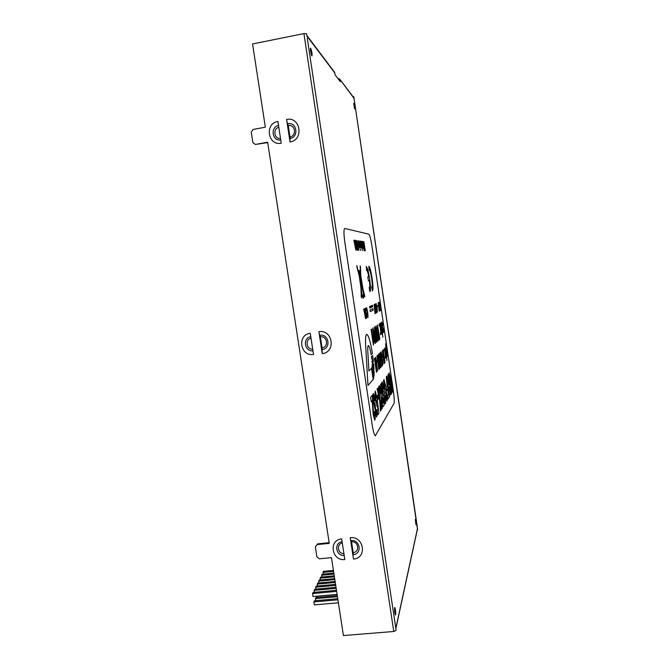 <?xml version="1.0" encoding="UTF-8"?>
<svg xmlns="http://www.w3.org/2000/svg" width="669" height="669" viewBox="0 0 669 669"><rect width="100%" height="100%" fill="white"/><g stroke="black" fill="none" stroke-linecap="round" stroke-linejoin="round"><path stroke-width="1" d="M351.409 542.618L353.257 552.995M288.172 125.17L290.028 137.337M320.309 336.415L322.107 348.256M323.202 574.111L323.428 571.376L333.421 570.44M322.935 572.38L333.563 571.385M321.814 577.004L322.04 574.219L333.831 573.116M321.538 575.24L333.982 574.077M320.392 579.948L320.117 578.15L320.627 577.113L334.249 575.85M320.117 578.15L334.4 576.829M318.946 582.95L318.67 581.118L319.18 580.056L334.676 578.635M318.67 581.118L334.834 579.63M317.474 586.002L317.19 584.137L317.716 583.059L335.119 581.47M317.19 584.137L335.269 582.49M315.977 589.121L315.684 587.215L316.22 586.119L335.562 584.363M315.684 587.215L335.721 585.4M317.257 597.384L317.064 596.163M314.447 592.299L314.146 590.359L314.698 589.238L336.014 587.307M314.146 590.359L336.173 588.369M315.743 600.645L315.433 598.646L315.977 597.501L337.285 595.611M315.433 598.646L337.452 596.698M337.101 594.381L313.042 596.522L312.582 593.554L313.142 592.416L336.474 590.317M312.582 593.554L336.641 591.404M338.389 602.786L314.338 604.885L313.878 601.924L314.438 600.754L337.761 598.696M313.878 601.924L337.929 599.809M395.655 614.752C395.805 611.658 395.513 609.225 394.785 607.46L394.601 607.728C394.451 610.814 394.735 613.247 395.471 615.037L395.655 614.752M415.984 524.747L415.282 519.361L415.984 524.747M354.545 108.905L353.675 103.294L354.545 108.905M311.854 55.853L311.971 55.953C312.298 54.005 311.879 51.463 310.717 48.31L310.592 48.21C309.889 47.842 311.077 55.059 311.854 55.853M307.038 36.678L306.594 33.734L303.935 33.601L252.564 43.953L265.342 127.185L253.058 129.452L251.243 132.102L252.865 142.597L255.374 144.454L267.65 142.229L329.265 543.379L317.148 544.574L315.35 546.924L317.541 543.88L329.165 542.726M417.356 528.401L354.269 100.016L353.801 98.067L339.777 79.126L337.786 78.382M307.288 38.342L395.68 627.38M315.35 546.924L316.889 556.876L319.347 558.799L331.456 557.628L343.423 635.55L393.757 631.486L303.935 33.601M417.732 529.764L417.247 529.915M354.269 100.016L353.792 96.729L353.123 96.838M417.289 526.737L353.792 96.779M395.496 626.125L396.132 630.39L393.757 631.486M344.819 559.552L341.675 538.93C328.312 539.774 331.623 561.316 344.819 559.552M313.502 354.47L310.265 333.296C296.81 334.692 300.214 356.82 313.502 354.47M281.231 143.191L277.911 121.432C264.355 123.422 267.851 146.151 281.231 143.191M286.608 119.45L290.037 141.979L289.945 138.592L286.608 119.45C300.557 116.306 304.136 140.013 290.037 141.979M318.904 331.707L322.241 353.642L322.082 349.812L318.904 331.707C332.752 329.207 336.239 352.279 322.241 353.642M350.247 537.717L353.5 559.067L350.247 537.717C364.003 535.819 367.398 558.281 353.5 559.067M334.441 72.06L335.186 74.97L340.312 81.693L340.036 79.845M351.568 541.865L353.199 552.561C360.156 552.151 358.45 540.92 351.568 541.865L351.091 540.535M320.384 336.842L322.057 347.821C329.056 347.127 327.308 335.595 320.384 336.842L319.841 335.119M288.255 125.621L289.97 136.902C297.028 135.907 295.23 124.058 288.255 125.621L287.645 123.497M353.265 554.835L353.199 552.561M322.082 349.812L322.057 347.821M289.945 138.592L289.97 136.902M395.864 628.592L395.789 628.116M395.847 628.107L417.414 528.786M306.954 36.143L334.901 73.046M353.592 97.465L353.842 98.343M255.374 144.454L267.709 142.606M317.541 543.88L317.148 544.574M417.506 528.385L417.414 529.171M307.012 36.134L306.879 35.633M374.03 369.514L373.703 364.212L371.905 361.436L374.021 369.514L371.939 361.118M373.394 361.678L371.63 358.45L373.411 361.695L372.641 355.515L371.454 357.121L371.621 358.45L371.454 356.61L372.633 355.523M371.914 367.423L373.887 376.647L373.302 378.579L371.797 368.452L373.427 379.03M372.098 364.856L372.115 366.587L372.148 364.965L374.105 371.487L374.038 375.585L372.115 366.587L373.946 375.326M369.163 287.561L369.848 291.625C370.76 291.007 370.685 286.733 369.606 278.781C368.452 271.53 367.348 267.424 366.294 266.471L366.871 270.443C367.415 270.82 368.05 272.885 368.761 276.648L367.816 276.799L368.418 280.838L369.38 280.654C369.873 285.119 369.848 287.461 369.296 287.662L369.932 291.625M366.202 266.463L366.645 270.602M369.405 270.184L369.464 270.184C370.149 270.82 370.885 273.562 371.655 278.413C372.374 283.731 372.441 286.591 371.839 286.993L372.457 290.873M371.705 286.901L372.374 290.864C373.243 290.262 373.16 286.081 372.106 278.337C370.977 271.246 369.915 267.24 368.903 266.312L369.464 270.184C370.149 270.82 370.877 273.562 371.646 278.413C372.349 283.505 372.424 286.374 371.897 287.001M368.82 266.304L369.246 270.343M359.236 274.641L358.701 270.937M366.804 270.435L366.863 270.443C367.423 270.82 368.059 272.885 368.77 276.648L368.761 276.648M363.342 291.475L364.772 295.882L362.899 288.74L360.767 275.385L360.466 266.931L360.432 273.287L360.022 270.845L359.955 272.283L359.245 272.358L358.617 270.268L358.551 272.174L356.803 266.597L359.245 275.896L360.942 288.013L361.252 297.028L361.302 290.538L362.038 295.823L363.376 298.315M358.592 270.268L358.542 272.132M360.173 265.936L360.424 273.236M361.302 290.605L362.038 295.823M372.432 305.265L371.738 305.566L371.956 307.054L372.65 306.737L372.432 305.265L371.738 305.566L371.964 307.046M370.283 306.21L369.522 306.544L369.756 308.1L370.517 307.757L370.283 306.21L369.522 306.544L369.765 308.1M355.239 243.307L355.858 250.047L353.859 240.146L354.67 243.223L355.239 243.307L354.938 240.313M362.397 248.224L361.352 241.225L362.238 244.77L362.397 248.224L362.021 247.229M361.277 242.245L361.344 241.225M364.864 249.236L363.919 241.752L365.266 250.8L363.576 243.123M365.266 250.8L363.568 243.039L364.162 250.716L362.799 241.568L364.12 249.32L363.284 241.643L364.898 249.395L363.76 241.726M364.095 249.169L363.275 241.651M364.429 312.005L364.956 311.762L364.822 308.618L365.801 318.586L363.643 309.137L364.429 312.005L364.948 311.762L364.822 308.618M375.844 313.209L374.356 305.566L375.025 313.644L374.113 304.52L376.003 313.125L374.372 305.649M376.221 311.905L375.409 305.156M376.338 312.925L375.418 305.148L374.924 305.373L374.749 304.236L375.418 303.943L376.187 310.224M375.744 304.997L375.71 303.818M376.379 306.987L376.02 303.676L377.057 306.661L377.308 312.306L376.145 303.617M378.788 303.617L378.629 302.53M380.502 310.717L379.223 302.154M373.386 345.087L371.052 329.374L371.454 329.098L373.118 340.245L373.235 337.36L373.687 340.354L373.386 345.087L371.052 329.374L371.462 329.098M373.11 340.195L373.235 337.36M375.184 343.565L373.444 336.198L372.984 327.885M378.044 341.14L375.702 327.751L375.986 325.92L377.634 333.103L378.345 339.25L378.152 341.115L377.5 339.919L375.694 327.751L375.953 325.92M379.248 325.962L379.181 323.963M380.544 334.717L380.477 332.702M381.497 334.157L379.54 323.721L381.355 332.443L380.544 323.052L381.69 332.259M382.81 337.226L381.355 322.517L382.81 337.226M383.446 332.618L382.618 330.051L383.253 330.971L383.228 329.081L381.89 325.577L381.949 321.94M383.195 330.988L383.237 329.081L381.899 325.577L381.882 321.965L382.902 325.042L382.166 323.579M376.488 372.34L374.414 358.45L376.421 368.385L376.488 372.34L374.565 358.308M376.17 369.062L376.17 366.754M377.483 371.161L376.129 364.58L375.476 357.221L375.936 358.283L377.55 371.144L376.12 364.58L375.535 357.204M379.641 368.761L377.642 355.306L379.566 364.94L379.641 368.761L377.784 355.172M379.331 365.583L379.323 363.359M380.611 367.641L378.897 358.693L378.637 354.135L379.549 357.547L378.871 355.682L379.03 358.567L380.385 366.094L380.469 363.861L380.653 367.616L378.897 358.693L378.696 354.118M380.393 366.102L380.31 363.827M380.97 365.073L381.531 364.454L381.782 366.135L381.096 366.921L379.557 353.441L380.97 365.082L381.531 364.454M380.301 352.521L382.233 365.801M382.359 360.591L381.163 351.702M381.389 353.207L381.907 355.339M382.166 359.061L382.233 357.681M382.768 365.031L382.467 359.571M382.375 356.761L382.543 354.879M383.161 354.06L382.626 351.961L382.852 355.164L383.429 357.723L383.63 356.41L384.499 363.066L384.014 363.61L382.643 351.953M383.429 357.723L383.488 356.368M384.023 363.61L383.722 358.233M385.026 362.615L383.22 349.72M374.749 420.115L373.202 414.696L372.215 400.698L371.295 401.944L370.601 397.353L372.24 395.228L373.578 413.383L374.339 416.018L374.122 411.895L374.64 411.661C375.267 416.051 375.359 418.819 374.924 419.965L373.193 414.696L372.215 400.689M376.655 417.113L373.561 401.868C372.942 397.453 372.842 394.668 373.269 393.514L373.386 393.431M374.699 400.514L373.846 397.394L374.063 401.534L375.008 403.992L376.145 413.174L376.037 409.763L376.58 409.763L376.798 416.996L375.961 415.725L374.824 406.693L373.561 401.868C372.951 397.453 372.85 394.668 373.277 393.514L375.066 399.351L374.699 400.514M377.14 406.593L375.451 400.07L374.883 394.927L375.2 391.072M376.522 397.988L375.652 394.953L375.886 399.368L376.68 402.613L376.848 400.338L377.308 400.338L378.922 413.266L377.809 415.014L377.149 410.607L377.926 409.42L377.416 405.272L377.107 406.585L375.46 400.07L374.883 394.927L375.25 391.072L376.839 396.943L376.513 397.988L375.702 394.927M377.809 415.014L377.149 410.607L377.935 409.42L377.416 405.314M377.508 400.104L376.94 396.341L377.784 395.17L378.353 398.908L377.508 400.104L376.94 396.341L377.793 395.17M379.264 395.58L378.587 386.916L379.064 386.289L380.076 399.059L382.242 408.349L381.782 409.077L380.402 403.223M381.782 409.077L380.402 403.181L380.97 410.365L380.494 411.117L379.591 399.744L377.065 388.906L377.559 388.263L379.273 395.622L378.587 386.916L379.064 386.289M381.932 393.447L380.577 384.307L380.962 383.797L384.165 405.289L382.919 406.928L381.614 401.843L381.23 395.103L379.08 386.272L379.557 385.645L381.84 393.581L380.577 384.307L380.962 383.797M382.986 406.936L381.623 401.843L381.238 395.103L379.08 386.272L379.557 385.645M393.941 403.558C394.467 401.776 394.267 397.495 393.339 390.704L371.897 245.774C370.818 238.967 369.806 235.103 368.878 234.192L344.811 228.464C343.665 229.007 343.674 233.573 344.828 242.161L372.106 424.439C373.193 431.237 374.264 435.017 375.326 435.762L393.941 403.558M391.332 393.907L389.793 383.546C388.856 377.86 388.605 374.331 389.032 372.951L390.362 376.555L392.653 391.8L389.626 376.17L391.649 393.405L389.793 383.546C388.848 377.86 388.597 374.331 389.024 372.951L389.199 372.825M388.254 384.759L388.998 383.697L388.037 374.548L390.989 394.451L390.663 394.961L389.483 387.033L388.756 388.12L389.609 396.642L386.607 376.421L386.95 375.97L388.254 384.759L388.99 383.705L388.037 374.548M386.883 390.554L386.373 387.134L387.175 385.988L386.23 376.906L389.249 397.21L388.028 399.159L387.51 395.73L388.405 394.35L387.669 389.391L386.883 390.554L386.364 387.134L387.167 385.988L386.239 376.906M386.515 397.537L386.373 393.84C385.695 393.941 384.934 391.683 384.098 387.075C383.504 382.668 383.446 380.184 383.914 379.616L384.073 379.507M386.941 401.074L385.503 395.856L385.829 395.045L386.598 397.47L386.373 393.84C385.704 393.941 384.943 391.683 384.098 387.075L384.098 387.075C383.513 382.668 383.454 380.184 383.922 379.616L385.77 385.737L385.453 386.498L384.508 383.053M385.461 386.498L384.541 383.053L384.458 386.531L386.147 390.32L386.925 394.183L387.117 400.923L385.503 395.856L385.829 395.045M385.168 403.884L383.697 398.582L384.031 397.746L384.826 400.204L384.6 396.5C383.897 396.617 383.12 394.325 382.258 389.634C381.656 385.135 381.598 382.593 382.091 381.999L382.25 381.89M384.708 400.279L384.6 396.5C383.906 396.617 383.12 394.325 382.258 389.634L382.258 389.634C381.664 385.135 381.606 382.593 382.099 381.999L383.998 388.221L383.663 389.007L382.693 385.503L382.635 389.065L384.374 392.904L385.177 396.834C385.704 400.739 385.762 403.039 385.361 403.725L383.688 398.582L384.031 397.746M386.18 348.189L387.159 354.821M387.167 356.527L386.214 352.203L385.645 343.715M386.95 360.474L385.486 347.663L386.95 360.474M386.256 357.346L385.503 355.774L384.449 348.674L385.871 356.268L385.01 348.123L386.072 356.176M385.495 358.174L385.377 356.435M384.366 350.598L384.249 348.867M378.88 369.581L376.906 355.833L378.294 362.305L378.88 369.581L376.94 355.816M376.831 362.523L377.032 360.499L376.831 362.523M379.474 339.986L377.834 332.911L377.366 324.975M376.655 342.336L374.949 335.069L374.489 326.882M378.938 308.35L378.127 302.631L379.499 310.207L379.356 311.311L378.796 309.254L379.323 310.006L379.022 307.18M377.542 306.787L377.759 305.624M366.637 307.69L367.733 312.339L368.025 317.374L366.637 307.69L368.034 317.374M366.068 309.379L366.043 308.083M366.369 318.143L366.319 314.137L365.123 309.605L365.316 308.292L366.052 310.851L365.441 309.404L365.525 311.779L366.035 313.753L366.328 312.833L366.938 317.842L366.369 318.143L366.319 314.187M362.18 242.278L362.347 241.384L362.907 243.315L363.25 248.316L361.854 241.417L362.18 242.278L362.322 241.384M361.109 244.336L360.532 242.145L360.282 243.048L360.34 241.066M360.466 243.19L360.374 241.066L361.31 244.595L361.436 248.132L360.532 242.145M360.75 250.44L360.415 249.219M360.374 247.906L359.194 240.991M359.997 247.864L359.696 246.886L359.571 247.94L358.852 245.097L358.224 240.84L359.462 246.853L358.969 240.957L359.696 246.953M358.902 250.29L357.162 241.752L357.915 250.214L356.962 240.514L358.902 250.29L357.129 241.752M358.099 250.231L356.92 240.514M357.02 249.152L355.624 243.131L355.707 240.313L356.753 243.876L355.849 241.434L355.808 243.09L357.263 247.664L357.179 250.273L356.293 247.371L357.02 249.152L356.912 246.878L355.624 243.131L355.649 240.313M356.753 243.876L355.833 241.434M372.926 308.601L370.041 309.973L370.275 311.62L373.16 310.199L372.926 308.601L370.032 309.973L370.283 311.62M371.37 305.733L370.618 306.059L370.835 307.564L371.596 307.213L371.37 305.733L370.618 306.059L370.843 307.556M371.504 368.31L368.928 370.986L371.496 368.31L373.16 379.44L367.975 385.486L365.675 345.856C365.299 338.129 365.717 334.291 366.93 334.349C368.711 335.729 370.534 342.11 372.399 353.475L371.094 354.654C370.166 349.193 369.28 346.157 368.427 345.538L368.335 345.53M366.746 334.333C365.667 334.726 365.307 338.573 365.675 345.856L367.983 385.486M371.897 245.774C370.818 238.967 369.806 235.103 368.878 234.192M344.811 228.464C343.665 229.007 343.674 233.573 344.828 242.161L372.106 424.439C373.193 431.237 374.264 435.017 375.326 435.762L375.761 435.502M392.343 392.293L389.626 376.17M389.609 396.642L386.95 375.97M390.663 394.961L389.492 387.033M388.028 399.159L387.51 395.73L388.413 394.35L387.677 389.383M383.672 389.007L382.727 385.503M382.476 397.043L381.982 401.066L382.584 403.24L383.253 402.295L382.476 397.043L383.245 402.295L382.584 403.24M380.494 411.117L379.599 399.744L377.065 388.906L377.567 388.254M376.856 400.338L376.68 402.613M376.145 413.174L376.045 409.763M374.874 404.594L375.016 403.992M374.707 400.514L373.912 397.369M371.295 401.944L370.601 397.353M374.247 416.068L374.122 411.895L374.648 411.661M370.609 397.353L372.24 395.228M387.359 356.142L386.222 352.203L385.854 347.152M386.966 355.088L386.055 348.582M386.958 360.474L385.495 347.663M385.854 356.276L385.018 348.123M384.566 348.557L385.277 354.277M386.021 357.756L385.285 354.277M384.867 361.126L383.421 351.192M383.613 359.236L382.459 350.464M382.024 364.287L381.539 360.566M381.255 359.077L380.552 354.026M381.096 366.921L379.691 353.316M379.448 357.848L378.905 355.665M378.161 362.447L377.14 357.397L378.679 368L377.165 357.388M378.679 368L378.152 362.456M376.839 362.523L377.04 360.499M377.341 368.435L375.744 358.801M377.283 369.564L377.333 368.435M382.785 329.725L383.404 332.61L383.705 331.632L382.066 325.251L382.2 323.579L382.735 325.36M382.819 337.226L381.355 322.517M381.355 332.443L380.343 323.186M379.749 323.587L380.77 331.908L381.472 334.157L381.69 332.192L381.899 333.655M379.724 338.129L379.54 339.952L378.905 338.773L377.843 332.911L377.408 324.975L379.724 338.129M379.181 337.494L377.717 327.45M377.759 338.623L376.287 328.429M376.923 340.412L376.731 342.302L376.062 341.098L374.958 335.069L374.531 326.89L376.923 340.412M376.329 339.777L374.849 329.441M375.468 341.6L375.259 343.532L374.573 342.311L372.717 329.775L372.934 327.902L374.74 335.269L375.468 341.6M374.874 340.956L373.352 330.469M380.352 309.739L380.31 308.359M379.766 304.562L379.39 303.124M379.356 311.311L378.905 309.078M379.264 310.316L378.169 302.631M378.846 307.339L378.286 303.617M377.308 312.306L376.505 306.929M376.471 305.75L376.89 305.549M376.906 306.737L377.09 309.948M374.924 305.373L374.749 304.236L375.418 303.943M375.033 313.644L374.113 304.52M367.975 315.525L366.829 308.794M367.891 316.261L367.967 315.525M366.202 314.89L365.123 309.605M365.132 309.605L365.266 308.292M366.077 313.753L366.152 312.783M365.91 311.043L365.466 309.404M365.6 318.695L363.836 309.053M365.517 317.432L365.073 312.908L364.647 313.109L365.533 317.516L365.065 312.908M364.404 250.733L362.807 241.568M363.25 248.316L361.854 241.417M363.125 247.254L363.167 246.225M362.539 244.637L362.464 242.437L362.539 244.637M362.539 244.62L362.447 242.437M362.514 250.582L360.976 241.283M362.08 244.745L361.503 242.287L361.628 244.603L362.23 247.154L361.486 242.287M362.23 247.154L362.08 244.754M361.436 248.132L360.457 244.244M361.277 247.053L361.277 245.406L360.783 245.347L361.277 247.053L361.268 245.406L360.783 245.347M359.462 246.853L359.353 244.645M359.362 244.645L358.81 240.932M358.224 240.84L358.852 245.097M359.579 247.94L358.86 245.097M356.293 247.363L357.179 250.273M356.075 250.064L353.859 240.146M355.783 248.843L355.356 244.428L354.896 244.369L355.799 248.927L355.348 244.428L354.896 244.369M363.727 295.288L362.255 295.757L363.217 297.655L363.727 295.288L363.284 297.663M360.909 287.101L360.708 281.473L359.437 276.615L360.917 287.168L360.716 281.465L359.445 276.665M362.029 295.138L363.752 294.603L361.017 282.627L361.143 286.148L361.737 286.014L362.071 288.264L361.227 288.473L362.029 295.138L363.744 294.603L361.017 282.653M356.82 265.576L359.253 275.896L360.942 288.005L361.553 297.981M362.13 295.798L363.309 298.307L363.936 295.221L363.326 291.408L364.764 296.902M359.755 270.87L359.964 272.275M360.282 272.902L359.337 273.011L359.37 275.293L360.675 280.252L360.282 272.902L359.345 273.011M362.682 287.904L360.792 276.08L360.976 281.415L362.682 287.904M361.143 286.148L361.728 286.014M360.666 280.227L360.273 272.902M362.665 287.837L360.792 276.13M368.77 276.648L367.816 276.799L368.418 280.838M369.38 280.654C369.882 285.119 369.857 287.461 369.296 287.662M368.928 370.986L367.799 351.284C367.607 347.437 367.825 345.522 368.435 345.538L368.427 345.538M371.103 354.654C370.174 349.193 369.28 346.157 368.435 345.538M353.291 554.593C362.406 554.057 360.181 539.331 351.158 540.577M322.115 349.636C331.297 348.733 329.006 333.605 319.924 335.244M289.986 138.491C299.244 137.187 296.885 121.649 287.737 123.698M278.797 127.252C272.584 128.808 274.181 139.194 280.503 138.458M311.018 338.238C304.855 339.501 306.402 349.611 312.682 349.143M342.302 543.036C336.173 544.031 337.686 553.882 343.925 553.656M342.102 541.748C333.722 542.71 335.788 556.198 344.201 555.504M310.784 336.683C302.346 338.012 304.47 351.852 312.941 350.815M278.513 125.429C270.017 127.135 272.199 141.36 280.737 139.946M417.515 528.686L395.872 628.517M339.777 79.126L353.75 97.666M306.854 35.465L334.625 72.302"/></g></svg>
